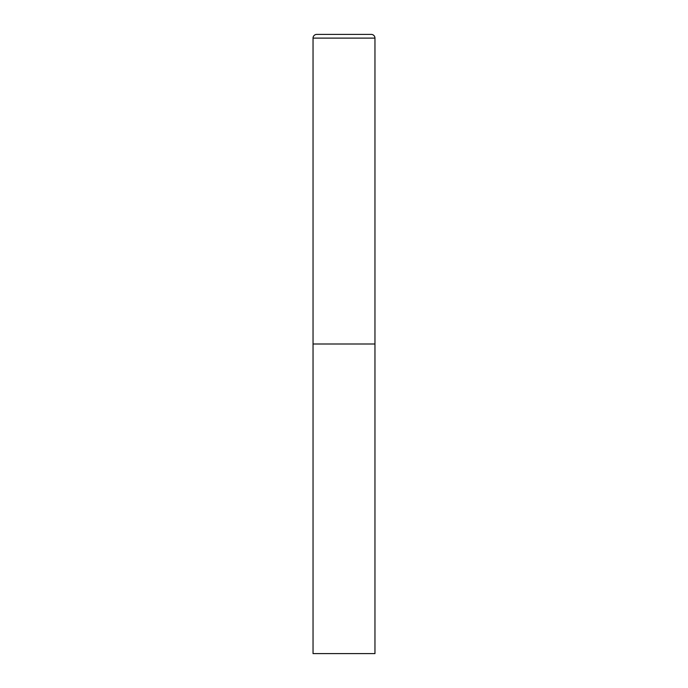 <?xml version="1.0" encoding="UTF-8"?>
<svg xmlns="http://www.w3.org/2000/svg" width="688" height="688" viewBox="0 0 688 688"><rect width="100%" height="100%" fill="white"/><g stroke="black" fill="none" stroke-linecap="round" stroke-linejoin="round"><path stroke-width="1.03" d="M316.755 34.4A3.715 3.715 0 0 0 313.04 38.115L313.04 653.6L374.96 653.6L374.96 344L313.04 344L374.96 344L374.96 38.115A3.715 3.715 0 0 0 371.245 34.4L316.755 34.4L371.245 34.4M313.04 38.115L374.96 38.115"/></g></svg>
